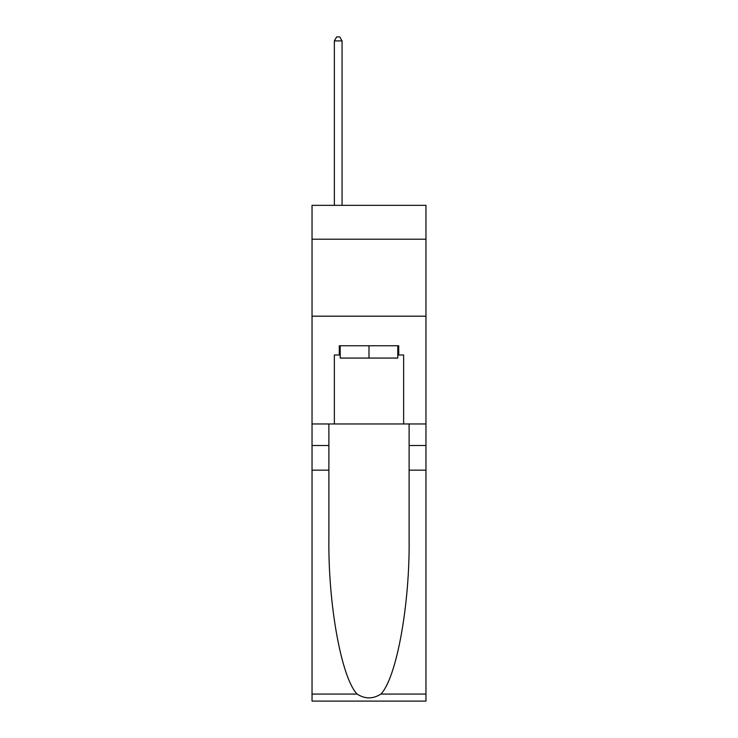 <?xml version="1.0" encoding="UTF-8"?>
<svg xmlns="http://www.w3.org/2000/svg" width="738" height="738" viewBox="0 0 738 738"><rect width="100%" height="100%" fill="white"/><g stroke="black" fill="none" stroke-linecap="round" stroke-linejoin="round"><path stroke-width="1.11" d="M425.964 239.204L425.964 205.339L312.036 205.339L312.036 239.204L425.964 239.204L425.964 423.963L403.64 423.963L403.64 354.987L398.714 354.987L398.714 345.753L339.286 345.753L339.286 354.987L340.209 354.987M312.036 470.152L328.89 470.152L328.89 538.814C328.069 604.44 341.39 677.752 357.091 694.071C365.024 699.135 372.967 699.135 380.909 694.071L425.964 694.071L425.964 701.1L312.036 701.1L312.036 239.204M397.791 345.753L397.791 358.068L340.209 358.068L340.209 345.753M369 345.753L369 358.068M380.909 694.071C396.61 677.752 409.931 604.44 409.11 538.814L409.11 423.963M409.11 470.152L425.964 470.152L425.964 423.963M328.89 423.963L328.89 470.152M425.964 694.071L425.964 470.152M312.036 423.963L334.36 423.963L334.36 354.987L339.286 354.987M312.036 316.187L425.964 316.187M334.36 423.963L403.64 423.963M397.791 354.987L398.714 354.987M342.054 205.339L342.054 40.904L334.36 40.904L334.36 205.339M334.36 40.904L336.666 36.9L339.748 36.9L342.054 40.904M409.11 445.521L425.964 445.521M328.89 445.521L312.036 445.521M312.036 694.071L357.091 694.071"/></g></svg>
